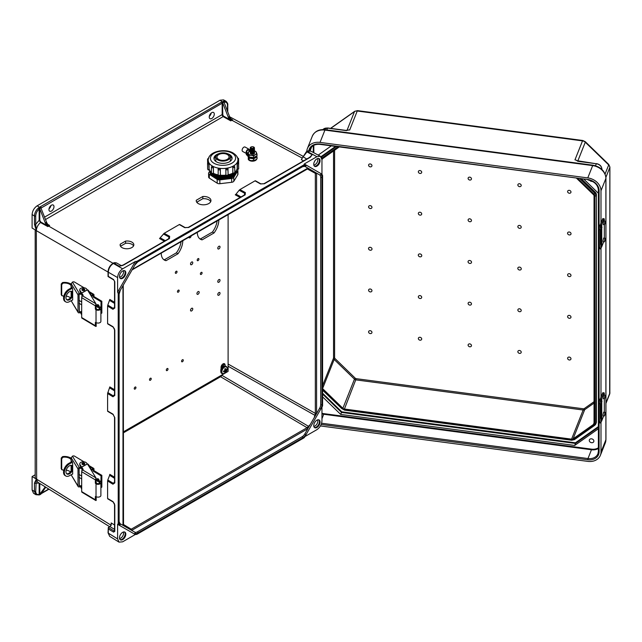 <?xml version="1.0" encoding="UTF-8"?>
<svg xmlns="http://www.w3.org/2000/svg" width="642" height="642" viewBox="0 0 642 642"><rect width="100%" height="100%" fill="white"/><g stroke="black" fill="none" stroke-linecap="round" stroke-linejoin="round"><path stroke-width="0.96" d="M123.312 525.341L129.901 529.329L131.241 529.201L307.069 427.684L310.206 424.603L307.687 428.776L131.69 530.38L119.974 523.615A0.891 0.73 -60 0 1 120.158 524.755L118.224 523.631L117.598 524.305L117.598 538.895L108.289 533.141L108.297 527.507L109.886 526.592L114.549 529.377M302.607 157.563L307.261 151.488L316.907 156.672L304.268 163.967L321.955 174.183L304.268 163.967L303.995 164.842L305.929 165.957A0.891 0.73 120 0 1 304.854 166.366L319.58 174.873A0.891 0.73 120 0 0 320.655 174.464A6.251 3.603 120 0 1 321.955 177.32L321.955 404.637A6.251 3.603 -60 0 1 320.655 408.994L319.58 408.368L314.227 417.645L315.326 413.384L228.111 364.046M313.818 426.376A3.98 2.303 120 0 0 315.013 425.991A3.98 2.303 120 0 0 317.565 419.884M314.379 427.476A4.462 2.576 120 0 0 316.273 427.107A4.462 2.576 120 0 0 319.098 423.463A4.462 2.576 120 0 0 318.793 419.82M316.907 420.189A4.462 2.576 120 0 0 313.986 424.121A4.462 2.576 120 0 0 314.668 427.692A4.462 2.576 120 0 0 316.907 427.476A4.462 2.576 120 0 0 319.82 423.543A4.462 2.576 120 0 0 319.138 419.964A4.462 2.576 120 0 0 316.907 420.189M117.598 538.895L119.019 542.129L122.646 541.816L135.285 534.513L136.818 534.369L303.995 437.852L305.929 434.498L304.854 433.88A5.353 3.09 120 0 1 302.173 436.704L137.38 531.849A5.353 3.09 -60 0 1 134.7 532.114L131.69 530.38M123.312 532.041A3.98 2.303 -60 0 1 120.752 538.14A3.98 2.303 -60 0 1 119.564 538.526M124.54 531.977A4.462 2.576 -60 0 1 124.837 535.621A4.462 2.576 -60 0 1 122.02 539.264A4.462 2.576 -60 0 1 120.126 539.625M122.646 539.625A4.462 2.576 -60 0 1 120.415 539.85A4.462 2.576 -60 0 1 119.733 536.271A4.462 2.576 -60 0 1 122.646 532.338A4.462 2.576 -60 0 1 124.877 532.114A4.462 2.576 -60 0 1 125.567 535.693A4.462 2.576 -60 0 1 122.646 539.625M132.348 269.431L307.687 168.204L310.206 169.456L308.385 168.421M317.565 158.558A3.98 2.303 -60 0 1 315.013 164.665A3.98 2.303 -60 0 1 313.818 165.05M318.793 158.494A4.462 2.576 -60 0 1 319.098 162.137A4.462 2.576 -60 0 1 316.273 165.78A4.462 2.576 -60 0 1 314.379 166.15M316.907 158.863A4.462 2.576 -60 0 1 319.138 158.638A4.462 2.576 -60 0 1 319.82 162.217A4.462 2.576 -60 0 1 316.907 166.15A4.462 2.576 -60 0 1 314.668 166.366A4.462 2.576 -60 0 1 313.986 162.795A4.462 2.576 -60 0 1 316.907 158.863M211.764 112.655A3.571 2.062 -60 0 1 213.545 112.478A3.571 2.062 -60 0 1 214.091 115.343A3.571 2.062 -60 0 1 211.764 118.489A3.571 2.062 -60 0 1 209.974 118.666A3.571 2.062 -60 0 1 209.428 115.801A3.571 2.062 -60 0 1 211.764 112.655M211.194 113.064A3.571 2.062 -60 0 1 209.3 116.338M119.564 277.2A3.98 2.303 120 0 0 120.752 276.814A3.98 2.303 120 0 0 123.312 270.715M120.126 278.299A4.462 2.576 120 0 0 122.02 277.938A4.462 2.576 120 0 0 124.837 274.295A4.462 2.576 120 0 0 124.54 270.651M122.646 278.299A4.462 2.576 120 0 0 125.567 274.367A4.462 2.576 120 0 0 124.877 270.788A4.462 2.576 120 0 0 122.646 271.012A4.462 2.576 120 0 0 119.733 274.945A4.462 2.576 120 0 0 120.415 278.524A4.462 2.576 120 0 0 122.646 278.299M51.464 211.033A3.571 2.062 120 0 0 53.792 207.888A3.571 2.062 120 0 0 53.246 205.031A3.571 2.062 120 0 0 51.464 205.207A3.571 2.062 120 0 0 49.129 208.353A3.571 2.062 120 0 0 49.675 211.218A3.571 2.062 120 0 0 51.464 211.033M49.001 208.883A3.571 2.062 120 0 0 50.895 205.609M303.995 164.842L136.818 261.358L134.884 264.713A6.251 3.603 -60 0 1 138.006 261.414L302.807 166.27A6.251 3.603 120 0 1 305.929 165.957M125.559 241.095L120.279 244.145A6.853 3.884 -0.9 0 0 120.126 244.987A6.853 3.884 -0.9 0 0 127.036 248.767A6.853 3.884 -0.9 0 0 133.833 244.779A6.853 3.884 -0.9 0 0 125.559 241.095L125.591 243.302L120.511 246.231M202.792 196.5L196.291 200.256A7.359 4.173 -0.9 0 0 196.251 200.753A7.359 4.173 -0.9 0 0 203.666 204.814A7.359 4.173 -0.9 0 0 210.961 200.529A7.359 4.173 -0.9 0 0 202.792 196.5L202.824 198.707L196.741 202.222M135.285 261.527L122.646 268.829C119.605 270.956 117.919 273.869 117.598 277.569L117.598 292.158L135.285 261.527L136.818 261.358M47.941 224.491L49.627 225.43L47.845 226.602L40.494 222.517C37.966 224.748 36.578 227.437 36.337 230.582L34.443 224.283L34.443 215.969L32.1 214.564C32.421 210.865 34.106 207.944 37.148 205.817L220.013 100.24L222.469 101.901A1.34 0.77 -0 0 0 221.546 102.126L40.414 206.7A1.34 0.77 180 0 0 40.021 207.238L40.847 207.743M32.1 214.564L32.1 228.046L36.297 230.558L35.719 224.283L39.154 220.342L39.154 209.019C37.019 210.993 35.88 213.313 35.719 215.969L35.719 224.283A0.891 0.514 -0 0 1 34.443 224.283M225.984 101.227L223.577 101.099A0.891 0.618 72.6 0 1 224.066 102.255C226.201 101.773 227.348 102.768 227.501 105.248A0.891 0.514 180 0 0 227.766 104.879C228.046 104.02 227.461 102.8 225.984 101.227L223.552 99.871L220.013 100.24M36.337 230.582L36.634 479.261A5.353 3.09 -0 0 1 35.182 477.142L35.182 229.892M107.599 306.065L107.8 305.094L113.313 308.441L114.404 308.296L114.549 307.678A0.891 0.514 -0 0 0 114.798 308.032L112.936 309.308L107.599 306.065L107.599 323.544L112.936 326.682L114.798 330.189L114.798 395.48L112.936 396.756L107.599 393.514L107.599 410.992L112.936 414.13A0.891 0.53 120.5 0 0 113.128 414.547L113.128 414.547A0.891 0.53 120.5 0 0 113.313 414.588M113.313 502.036A0.891 0.53 -59.5 0 1 113.128 501.996C114.292 503.36 114.766 504.267 114.549 504.724A0.891 0.514 -0 0 0 114.798 505.085L112.936 501.587L107.599 498.441L107.599 480.962L112.936 484.212L114.798 482.928A0.891 0.514 180 0 1 114.549 482.575L114.404 483.193L113.313 483.338L107.8 479.991L109.63 475.313L114.549 478.306M120.158 524.755A6.251 3.603 120 0 1 118.866 521.89L118.866 294.574A6.251 3.603 -60 0 1 120.158 290.224L118.224 293.571L118.224 523.631M118.224 293.571L117.598 292.158M310.158 157.146L310.64 156.56L309.917 157.186A0.891 0.514 60 0 1 310.351 157.226L312.181 154.762L309.645 157.338M245.196 194.839L188.652 227.485A0.891 0.514 -120 0 0 188.218 227.445L244.762 194.799A0.891 0.514 -120 0 1 245.196 194.839L245.372 192.584L239.899 189.583L255.026 180.843L260.419 183.901L264.384 183.764L310.351 157.226M188.652 227.485L184.687 227.621L179.295 224.572L164.167 233.311L169.64 236.312L169.464 238.559L123.497 265.098L121.202 265.692M133.568 245.886A6.853 3.884 -0.9 0 0 125.591 243.302M210.712 201.636A7.359 4.173 -0.9 0 0 202.824 198.707M39.812 208.859L45.269 222.935L46.529 222.18L40.855 207.751L39.154 209.019L38.384 208.016L40.021 207.238M39.788 208.891L39.788 220.342L40.751 222.004L46.786 225.342L45.269 222.935M46.529 222.18A4.462 2.576 -120 0 0 47.933 224.475L49.627 225.43M107.599 393.514L109.822 386.893L114.549 389.758M107.8 305.094L109.822 299.445L114.549 302.31M164.384 241.207L159.537 238.551L164.167 233.311M179.295 224.572L179.704 224.572L179.295 224.572M35.719 215.969A0.891 0.514 -0 0 1 34.443 215.969C34.628 212.927 35.936 210.279 38.384 208.016M122.486 265.531L119.187 266.181L113.803 263.18A0.891 0.514 -120 0 0 113.369 263.14C113.786 262.65 114.814 262.57 116.459 262.907L113.337 263.453C110.288 265.571 108.602 268.492 108.289 272.192L108.289 276.373L113.562 279.527A0.891 0.522 -59.1 0 0 113.746 279.936L108.041 276.525L108.041 271.839A0.891 0.514 180 0 0 108.289 272.192L117.598 277.569M113.088 263.308L48.559 226.048A4.462 2.576 60 0 1 45.767 222.622M46.786 225.342L47.845 226.602M40.751 222.004L40.494 222.517L39.154 220.342L39.788 220.342M120.768 265.772L123.063 265.066L169.031 238.527L169.496 238.086L169.079 237.075L163.421 233.969M107.8 392.543L113.313 395.889L114.404 395.745L114.549 395.127L114.549 329.827A0.891 0.514 180 0 0 114.798 330.189M123.063 265.066A0.891 0.514 60 0 1 123.497 265.098M169.031 238.527A0.891 0.514 60 0 1 169.464 238.559M39.419 207.607L39.724 208.481M319.58 408.368A5.353 3.09 120 0 0 320.687 404.637L320.687 177.32A5.353 3.09 -60 0 0 319.58 174.873M316.907 156.672L320.414 156.287L321.955 159.585L321.955 174.183L322.597 175.579L322.597 405.64L320.655 408.994M304.918 436.576L316.907 429.659C319.949 427.532 321.634 424.619 321.955 420.919L321.955 407.076M314.227 171.783L315.326 173.34L315.326 413.384A0.891 0.514 180 0 0 316.578 413.384L316.578 173.332L314.227 171.783M223.577 101.099L223.087 101.564L224.098 102.463L229.555 116.539L228.287 117.245A4.462 2.576 -120 0 0 229.692 119.54L223.769 116.242A1.34 0.77 60 0 1 223.753 116.234A1.34 0.77 60 0 1 222.806 114.589L222.469 101.901M44.571 217.132L222.172 114.589A1.782 1.027 -120 0 0 223.44 116.78A1.782 1.027 -120 0 0 223.456 116.788L230.759 120.856L232.661 119.894L231.064 118.955L229.555 116.539M228.287 117.245L222.83 103.193M255.436 180.843L255.026 180.843L255.436 180.843M241.063 196.934L236.015 194.165L235.269 194.823L240.116 197.479M236.015 194.165L239.153 190.249L244.811 193.346L245.228 194.365L244.762 194.799M239.899 189.583L239.153 190.249M223.087 101.564L222.726 101.757A0.891 0.514 60 0 1 223.272 102.431L223.865 102.078M232.661 119.894L231.2 119.083M306.659 151.697A0.891 0.514 -120 0 1 307.261 151.488L310.76 151.095L320.414 156.287M302.43 157.932A0.891 0.61 -131.3 0 1 301.941 157.94L231.826 120.239A4.462 2.576 60 0 1 229.042 116.804M230.759 120.856L229.692 119.54M303.538 160.869L301.339 159.641L306.362 151.721A0.891 0.514 -120 0 1 306.796 151.761L312.181 154.762L310.64 156.56M309.917 157.186L263.95 183.724A0.891 0.514 60 0 1 264.384 183.764M136.818 534.369L134.884 533.253A0.891 0.73 -60 0 0 134.7 532.114L119.974 523.615L119.123 521.529A0.891 0.514 -0 0 1 118.866 521.89M304.854 433.88L307.863 428.663M135.285 534.513L117.598 524.305M109.678 526.713L37.766 482.246L36.337 479.076L34.443 483.113L34.443 491.427L32.1 490.031L32.1 476.549L35.182 474.767M32.1 490.031L33.544 493.281L35.896 494.685L38.793 494.91A0.891 0.618 -107.4 0 0 39.154 494.428C37.019 494.91 35.88 493.915 35.719 491.435L36.313 479.068L32.1 476.549M114.549 524.963L111.17 522.949L111.162 525.284L109.886 526.592M125.326 526.705L123.545 525.662M129.901 529.329L129.347 529.024M39.419 494.701L45.253 486.877M39.812 494.613L39.154 494.428L39.154 483.105L35.719 483.121A0.891 0.514 -0 0 1 34.443 483.113M45.775 487.198L41.072 493.883L40.021 494.356M114.549 477.207L109.822 474.342L109.63 475.313M107.8 479.991L107.599 480.962M35.719 491.435A0.891 0.514 -0 0 1 34.443 491.427L35.896 494.677M119.019 542.129L109.702 536.367L108.289 533.141A0.891 0.514 180 0 1 108.041 532.78L108.297 527.507M211.868 380.77A2.68 1.549 -120 0 0 212.574 381.356L123.24 432.933M108.313 527.499L114.204 531.022A0.891 0.522 120.9 0 0 113.562 532.106L114.798 531.391L114.798 505.085M114.798 482.928L114.798 417.637A0.891 0.514 180 0 1 114.549 417.276L114.549 482.575M38.384 494.854A0.891 0.618 -107.4 0 0 38.793 494.91L39.619 494.862M310.206 424.603L314.227 417.645M217.365 377.592A2.68 1.549 -120 0 0 218.079 378.178L212.574 381.356M196.308 201.251L196.291 200.256M120.303 245.822L120.279 244.145M591.571 442.699A2.367 1.886 -158.3 0 0 593.77 441.64A2.367 1.886 -158.3 0 0 591.571 438.831A2.367 1.886 -158.3 0 0 589.372 439.89A2.367 1.886 -158.3 0 0 591.571 442.699M420.02 298.514A1.782 1.42 -158.3 0 0 420.02 295.601A1.782 1.42 -158.3 0 0 420.02 298.514M370.265 291.917A1.782 1.42 -158.3 0 0 370.265 289.004A1.782 1.42 -158.3 0 0 370.265 291.917M420.02 340.196A1.782 1.42 -158.3 0 0 420.02 337.283A1.782 1.42 -158.3 0 0 420.02 340.196M370.265 333.599A1.782 1.42 -158.3 0 0 370.265 330.686A1.782 1.42 -158.3 0 0 370.265 333.599M469.784 302.197A1.782 1.42 21.7 0 1 469.784 305.111A1.782 1.42 21.7 0 1 469.784 302.197M519.538 308.794A1.782 1.42 21.7 0 1 519.538 311.707A1.782 1.42 21.7 0 1 519.538 308.794M569.293 315.391A1.782 1.42 21.7 0 1 569.293 318.304A1.782 1.42 21.7 0 1 569.293 315.391M469.784 343.879A1.782 1.42 21.7 0 1 469.784 346.792A1.782 1.42 21.7 0 1 469.784 343.879M519.538 350.476A1.782 1.42 21.7 0 1 519.538 353.389A1.782 1.42 21.7 0 1 519.538 350.476M569.293 357.072A1.782 1.42 21.7 0 1 569.293 359.985A1.782 1.42 21.7 0 1 569.293 357.072M592.397 181.349A2.367 1.886 21.7 0 1 591.571 181.373A2.367 1.886 21.7 0 1 589.653 180.258M420.02 256.832A1.782 1.42 21.7 0 1 420.02 253.911A1.782 1.42 21.7 0 1 420.02 256.832M370.265 250.236A1.782 1.42 21.7 0 1 370.265 247.314A1.782 1.42 21.7 0 1 370.265 250.236M420.02 215.142A1.782 1.42 21.7 0 1 420.02 212.229A1.782 1.42 21.7 0 1 420.02 215.142M370.265 208.546A1.782 1.42 21.7 0 1 370.265 205.633A1.782 1.42 21.7 0 1 370.265 208.546M420.02 173.46A1.782 1.42 21.7 0 1 420.02 170.547A1.782 1.42 21.7 0 1 420.02 173.46M370.265 166.864A1.782 1.42 21.7 0 1 370.265 163.951A1.782 1.42 21.7 0 1 370.265 166.864M469.784 260.508A1.782 1.42 -158.3 0 0 469.784 263.429A1.782 1.42 -158.3 0 0 469.784 260.508M519.538 267.104A1.782 1.42 -158.3 0 0 519.538 270.025A1.782 1.42 -158.3 0 0 519.538 267.104M569.293 273.709A1.782 1.42 -158.3 0 0 569.293 276.622A1.782 1.42 -158.3 0 0 569.293 273.709M469.784 218.826A1.782 1.42 -158.3 0 0 469.784 221.739A1.782 1.42 -158.3 0 0 469.784 218.826M519.538 225.422A1.782 1.42 -158.3 0 0 519.538 228.335A1.782 1.42 -158.3 0 0 519.538 225.422M569.293 232.019A1.782 1.42 -158.3 0 0 569.293 234.94A1.782 1.42 -158.3 0 0 569.293 232.019M469.784 177.144A1.782 1.42 -158.3 0 0 469.784 180.057A1.782 1.42 -158.3 0 0 469.784 177.144M519.538 183.74A1.782 1.42 -158.3 0 0 519.538 186.653A1.782 1.42 -158.3 0 0 519.538 183.74M569.293 190.337A1.782 1.42 -158.3 0 0 569.293 193.25A1.782 1.42 -158.3 0 0 569.293 190.337M576.717 178.412L593.409 194.606A2.231 1.774 21.7 0 1 594.043 195.979L594.043 423.295A2.231 1.774 -158.3 0 1 593.938 423.832A2.231 1.774 -158.3 0 1 593.409 424.498L573.105 438.815L584.693 409.684L594.043 403.096M594.019 425.092A0.891 0.481 -125.2 0 0 594.733 425.325A0.891 0.481 -125.2 0 0 594.837 425.189A4.013 3.194 -158.3 0 0 595.8 423.993L596.201 422.982A4.013 3.194 -158.3 0 0 596.386 422.019L596.386 194.703L595.985 423.022A0.891 0.514 180 0 1 594.909 423.407A3.122 2.488 21.7 0 1 594.019 425.092L573.723 439.409A3.122 2.488 21.7 0 1 571.573 439.874L344.417 409.757A3.122 2.488 -158.3 0 1 342.266 408.721L322.597 389.638M580.007 178.853L594.837 193.234L595.238 192.231L581.668 179.07M595.238 192.231A4.013 3.194 21.7 0 1 596.386 194.703M587.775 177.906L320.029 142.404L324.916 130.101L592.67 165.604L587.775 177.906A13.562 10.794 -158.3 0 1 600.992 190.73L600.992 223.063M600.992 422.267L600.992 452.064A13.562 10.794 21.7 0 1 600.382 455.322A13.562 10.794 21.7 0 1 587.775 461.381L320.446 425.943M600.992 248.157L600.992 397.165M306.804 151.464A13.562 10.794 21.7 0 1 307.422 148.471A13.562 10.794 21.7 0 1 320.029 142.404M346.295 130.647L346.712 130.543M598.392 428.744L574.694 445.452L340.693 414.427L322.597 396.86M318.215 155.107L331.304 145.878M598.392 193.274L584.084 179.391M336.376 146.545L321.554 157.001L321.955 155.998A4.013 3.194 -158.3 0 0 321.136 156.889M321.955 155.998L335.517 146.432M334.602 150.22L334.602 357.706A1.34 1.067 -158.3 0 0 334.988 358.525L355.283 378.226A1.34 1.067 -158.3 0 0 356.206 378.668L344.417 409.026L571.573 439.144A2.231 1.774 -158.3 0 0 573.105 438.815M344.417 409.026A2.231 1.774 21.7 0 1 342.884 408.288L322.597 388.603M339.273 146.93L322.581 158.702A2.231 1.774 -158.3 0 0 322.051 159.368A2.231 1.774 -158.3 0 0 321.955 159.77M595.527 165.764L596.322 163.758L578.474 161.391M601.891 169.432L601.891 169.159A5.714 4.542 -158.3 0 0 596.322 163.758L576.644 160.62M326.818 129.925L327.532 128.119L345.765 130.535M340.693 414.427L341.496 412.421L575.489 443.445L574.694 445.452M322.597 394.076L341.496 412.421L341.777 411.827L322.597 393.217M598.392 427.299L575.489 443.445L575.409 442.803L341.777 411.827M603.608 395.047L603.127 398.642L604.459 398.818L604.933 395.223L603.608 395.047M604.933 412.349L603.608 412.172L602.966 414.989L603.127 415.767L604.459 415.944L604.933 412.349L605.454 413.376L604.459 415.944M601.755 418.311L601.225 419.226L600.976 418.367L600.976 403.674L601.755 400.64L601.755 420.759L603.689 415.896A2.833 0.522 97.6 0 0 603.705 415.839M599.989 403.818L598.906 403.609A2.833 0.714 -79.4 0 1 599.78 399.741L600.864 399.942A2.833 0.714 100.6 0 0 599.989 403.818L599.989 421.754A2.833 0.714 100.6 0 0 600.342 422.982A2.833 0.714 100.6 0 0 600.864 422.508L601.225 421.858A22.671 13.089 -0 0 0 601.755 420.759M604.315 412.268A2.833 0.522 97.6 0 0 604.323 411.987L604.323 398.802M604.058 392.832A2.833 0.522 97.6 0 0 603.689 393.329L602.581 393.185A2.833 0.522 -82.4 0 1 602.95 392.687L604.058 392.832A2.833 0.522 97.6 0 1 604.323 394.052L604.323 395.143M600.864 399.942L601.225 399.292A22.671 13.089 -0 0 0 601.755 398.192L603.689 393.329M602.581 393.185L600.647 398.048A21.539 12.431 180 0 1 600.15 399.091L599.78 399.741M600.342 422.982L599.259 422.781A2.833 0.714 -79.4 0 1 598.906 421.545L599.989 421.754M598.906 403.609L598.906 421.545M84.744 289.686A1.42 0.819 180 0 1 84.752 289.791A1.42 0.819 180 0 1 83.869 290.553A1.42 0.819 180 0 1 82.312 290.361A1.42 0.819 180 0 1 81.919 289.791A1.42 0.819 180 0 1 81.927 289.686M63.052 283.146L61.704 284.567L61.231 283.973L62.563 282.544L63.052 283.146A6.966 4.021 -0 0 1 71.005 285.473L71.134 285.441M77.995 311.972A1.42 1.091 148.7 0 0 78.123 312.437L71.134 300.705L77.995 311.972L77.995 294.847L71.134 283.579L71.134 288.001M71.134 296.853L71.134 291.235M70.427 297.816A6.966 4.021 -0 0 0 66.214 296.114M63.831 296.026A6.966 4.021 -0 0 0 63.052 296.106L61.704 295.216L61.881 295.753L61.231 294.622L61.231 283.973M61.231 294.622L61.704 295.216L61.704 284.567M71.134 284.294A8.097 4.679 -0 0 0 62.563 282.544M71.134 283.579L72.931 281.918A1.42 0.819 180 0 1 74.568 282.087L84.086 287.776M86.927 289.47L88.187 290.224A1.42 0.819 180 0 1 88.5 290.521L90.642 294.044A1.42 0.819 180 0 1 90.723 294.317A1.42 0.819 180 0 1 90.45 294.798M82.649 295.344L80.884 294.036L81.109 293.274L79.969 291.404A3.571 2.062 180 0 1 79.769 290.714L79.769 289.791A3.571 2.062 180 0 1 82.738 287.76A3.571 2.062 180 0 1 86.702 289.109L87.192 289.911M90.723 295.256A1.42 0.819 -0 0 0 90.723 295.24L90.723 294.317M81.109 293.274L82.906 295.769M99.141 307.165L100.232 306.988L100.794 308.184A2.833 1.637 180 0 1 100.89 308.609A2.833 1.637 180 0 1 99.117 310.126A2.833 1.637 180 0 1 96.019 309.749L95.361 309.075L95.361 305.809L81.686 297.639A1.42 0.835 -59.1 0 1 82.706 295.914L95.947 303.827L96.172 308.625L96.838 309.292A1.701 0.979 -0 0 0 98.691 309.524A1.701 0.979 -0 0 0 99.759 308.609A1.701 0.979 -0 0 0 99.695 308.353L99.141 307.165L99.141 309.372M96.172 322.645L96.172 326.385A1.42 0.835 120.9 0 1 95.65 326.353A1.42 0.835 120.9 0 1 95.361 325.711L95.361 322.436L96.019 322.557A2.833 1.637 -0 0 0 99.117 322.942A2.833 1.637 -0 0 0 100.89 321.417L100.89 308.609M95.65 326.353L81.983 318.183A1.42 0.835 -59.1 0 1 81.686 317.533L95.361 325.711M81.686 297.639L81.686 317.533M82.714 295.906L82.706 295.914A1.356 0.786 180 0 0 83.131 295.344A1.356 0.786 180 0 0 83.051 295.079L79.969 290.473A3.571 2.062 180 0 1 79.769 289.791M95.947 303.827L87.44 289.863L81.686 293.073M80.491 312.622L81.686 314.821M81.775 314.034L81.686 313.617M81.686 313.144L81.109 312.702L81.67 313.633M81.109 312.702L80.884 311.619L81.686 312.213M78.123 312.437A1.42 1.091 148.7 0 0 79.335 312.855L80.884 312.542M79.07 311.394L79.391 311.924L80.884 311.619M79.391 311.924L79.07 294.678L80.884 294.036M72.418 282.063L79.335 293.418L80.884 293.105M79.335 293.418A1.42 1.091 148.7 0 0 77.995 294.847M71.318 287.897L71.816 286.87L72.682 289.406L72.682 299.958L72.129 300.151M71.318 296.54L71.318 291.243M71.824 286.886L71.318 287.167L71.816 286.87M72.682 299.958L72.185 300.255L72.682 299.974M79.07 303.281L81.686 304.854M72.217 292.591L72.217 294.004M96.172 304.22A1.42 0.835 120.9 0 0 95.361 305.809M98.603 307.197A1.42 0.802 -119.1 0 0 98.844 307.141A1.42 0.802 -119.1 0 0 99.061 306.009A1.42 0.802 -119.1 0 0 98.154 304.741A1.42 0.802 -119.1 0 0 97.464 304.661A1.42 0.802 -119.1 0 0 97.287 304.83M71.615 291.308A4.919 2.889 -59.1 0 1 72.273 293.266A4.919 2.889 -59.1 0 1 70.331 297.936A4.919 2.889 -59.1 0 1 66.632 299.645M72.682 292.142A4.919 2.889 120.9 0 0 72.04 291.484A4.919 2.889 120.9 0 0 68.18 292.736A4.919 2.889 120.9 0 0 65.982 297.679A4.919 2.889 120.9 0 0 66.993 299.934A4.919 2.889 120.9 0 0 72.682 295.745M81.686 301.957L79.07 300.392M101.027 301.724L93.154 297.013L93.965 296.564L101.837 301.267L101.027 301.724L100.89 313.432M93.154 297.013L92.913 295.296M72.161 287.431L68.734 289.341L69.521 289.815A7.223 4.237 120.9 0 0 64.328 298.602A7.223 4.237 120.9 0 0 65.813 301.909A7.223 4.237 120.9 0 0 69.521 301.604L72.682 299.838M101.837 301.267L101.837 313.063L101.027 313.513M65.813 301.909L65.027 301.435A7.223 4.237 -59.1 0 1 63.542 298.137A7.223 4.237 -59.1 0 1 68.734 289.341M69.521 289.815L72.474 288.162M93.965 296.564L93.965 294.943A1.42 0.835 120.9 0 0 93.676 294.293A1.42 0.835 120.9 0 0 92.946 294.357L89.631 292.367M90.883 295.505L92.946 294.357M93.154 295.44L91.3 296.195M603.608 220.944L603.127 224.54L604.459 224.716L604.933 221.121L603.608 220.944M604.933 238.238L603.608 238.062L602.966 240.886L603.127 241.657L604.459 241.833L604.933 238.238L605.454 239.273L604.459 241.833M601.755 244.201L601.225 245.124L600.976 244.265L600.976 229.563L601.755 226.538L601.755 246.648L603.689 241.785A2.833 0.522 97.6 0 0 603.705 241.737M599.989 229.708L598.906 229.507A2.833 0.714 -79.4 0 1 599.78 225.639L600.864 225.84A2.833 0.714 100.6 0 0 599.989 229.708L599.989 247.643A2.833 0.714 100.6 0 0 600.342 248.871A2.833 0.714 100.6 0 0 600.864 248.398L601.225 247.748A22.671 13.089 -0 0 0 601.755 246.648M604.315 238.158A2.833 0.522 97.6 0 0 604.323 237.877L604.323 224.692M604.058 218.729A2.833 0.522 97.6 0 0 603.689 219.219L602.581 219.074A2.833 0.522 -82.4 0 1 602.95 218.577L604.058 218.729A2.833 0.522 97.6 0 1 604.323 219.941L604.323 221.041M600.864 225.84L601.225 225.19A22.671 13.089 -0 0 0 601.755 224.09L603.689 219.219M602.581 219.074L600.647 223.938A21.539 12.431 180 0 1 600.15 224.989L599.78 225.639M600.342 248.871L599.259 248.671A2.833 0.714 -79.4 0 1 598.906 247.443L599.989 247.643M598.906 229.507L598.906 247.443M84.744 463.765A1.42 0.819 180 0 1 84.752 463.869A1.42 0.819 180 0 1 83.869 464.623A1.42 0.819 180 0 1 82.312 464.431A1.42 0.819 180 0 1 81.919 463.869A1.42 0.819 180 0 1 81.927 463.765M63.052 457.224L61.704 458.645L61.231 458.051L62.563 456.614L63.052 457.224A6.966 4.021 -0 0 1 71.005 459.552L71.134 459.512M77.995 486.042A1.42 1.091 148.7 0 0 78.123 486.516L71.134 474.775L77.995 486.042L77.995 468.925L71.134 457.65L71.134 462.079M71.134 470.923L71.134 465.306M70.427 471.886A6.966 4.021 -0 0 0 66.214 470.185M63.831 470.104A6.966 4.021 -0 0 0 63.052 470.177L61.704 469.286L61.881 469.832L61.231 468.692L61.231 458.051M61.231 468.692L61.704 469.286L61.704 458.645M71.134 458.372A8.097 4.679 -0 0 0 62.563 456.614M71.134 457.65L72.931 455.989A1.42 0.819 180 0 1 74.568 456.157L84.086 461.855M86.927 463.548L88.187 464.302A1.42 0.819 180 0 1 88.5 464.599L90.642 468.114A1.42 0.819 180 0 1 90.723 468.387A1.42 0.819 180 0 1 90.45 468.877M82.649 469.422L80.884 468.106L81.109 467.344L79.969 465.474A3.571 2.062 180 0 1 79.769 464.792L79.769 463.869A3.571 2.062 180 0 1 82.738 461.831A3.571 2.062 180 0 1 86.702 463.179L87.192 463.981M90.723 469.326A1.42 0.819 -0 0 0 90.723 469.31L90.723 468.387M81.109 467.344L82.906 469.848M99.141 481.235L100.232 481.067L100.794 482.254A2.833 1.637 180 0 1 100.89 482.688A2.833 1.637 180 0 1 99.117 484.204A2.833 1.637 180 0 1 96.019 483.819L95.361 483.153L95.361 479.887L81.686 471.709A1.42 0.835 -59.1 0 1 82.706 469.984L95.947 477.905L96.172 482.696L96.838 483.37A1.701 0.979 -0 0 0 98.691 483.595A1.701 0.979 -0 0 0 99.759 482.688A1.701 0.979 -0 0 0 99.695 482.431L99.141 481.235L99.141 483.442M96.172 496.715L96.172 500.463A1.42 0.835 120.9 0 1 95.65 500.431A1.42 0.835 120.9 0 1 95.361 499.781L95.361 496.515L96.019 496.635A2.833 1.637 -0 0 0 99.117 497.012A2.833 1.637 -0 0 0 100.89 495.496L100.89 482.688M95.65 500.431L81.983 492.253A1.42 0.835 -59.1 0 1 81.686 491.612L95.361 499.781M81.686 471.709L81.686 491.612M82.714 469.984L82.706 469.984A1.356 0.786 180 0 0 83.131 469.414A1.356 0.786 180 0 0 83.051 469.158L79.969 464.551A3.571 2.062 180 0 1 79.769 463.869M95.947 477.905L87.44 463.933L81.686 467.151M80.491 486.7L81.686 488.899M81.775 488.105L81.686 487.695M81.686 487.214L81.109 486.78L81.67 487.703M81.109 486.78L80.884 485.689L81.686 486.291M78.123 486.516A1.42 1.091 148.7 0 0 79.335 486.933L80.884 486.62M79.07 485.472L79.391 485.994L80.884 485.689M79.391 485.994L79.07 468.756L80.884 468.106M72.418 456.133L79.335 467.496L80.884 467.183M79.335 467.496A1.42 1.091 148.7 0 0 77.995 468.925M71.318 461.975L71.816 460.948L72.682 463.484L72.682 474.037L72.129 474.229M71.318 470.61L71.318 465.322M71.318 461.245L71.816 460.948L71.318 461.245M72.682 474.037L72.185 474.326L72.682 474.053M79.07 477.359L81.686 478.924M72.217 466.662L72.217 468.074M96.172 478.298A1.42 0.835 120.9 0 0 95.361 479.887M98.603 481.275A1.42 0.802 -119.1 0 0 98.844 481.211A1.42 0.802 -119.1 0 0 99.061 480.08A1.42 0.802 -119.1 0 0 98.154 478.82A1.42 0.802 -119.1 0 0 97.464 478.739A1.42 0.802 -119.1 0 0 97.287 478.908M71.615 465.378A4.919 2.889 -59.1 0 1 72.273 467.336A4.919 2.889 -59.1 0 1 70.331 472.006A4.919 2.889 -59.1 0 1 66.632 473.716M72.682 466.22A4.919 2.889 120.9 0 0 72.04 465.562A4.919 2.889 120.9 0 0 68.18 466.814A4.919 2.889 120.9 0 0 65.982 471.758A4.919 2.889 120.9 0 0 66.993 474.005A4.919 2.889 120.9 0 0 72.682 469.816M81.686 476.027L79.07 474.462M101.027 475.802L93.154 471.092L93.965 470.634L101.837 475.345L101.027 475.802L100.89 487.511M93.154 471.092L92.913 469.374M72.161 461.51L68.734 463.42L69.521 463.885A7.223 4.237 120.9 0 0 64.328 472.681A7.223 4.237 120.9 0 0 65.813 475.979A7.223 4.237 120.9 0 0 69.521 475.682L72.682 473.916M101.837 475.345L101.837 487.134L101.027 487.591M65.813 475.979L65.027 475.513A7.223 4.237 -59.1 0 1 63.542 472.207A7.223 4.237 -59.1 0 1 68.734 463.42M69.521 463.885L72.474 462.24M93.965 470.634L93.965 469.013A1.42 0.835 120.9 0 0 93.676 468.371A1.42 0.835 120.9 0 0 92.946 468.427L89.631 466.445M90.883 469.583L92.946 468.427M93.154 469.519L91.3 470.273M217.871 159.938A7.263 4.125 -0.9 0 0 225.823 160.741A7.263 4.125 -0.9 0 0 230.277 156.865A7.263 4.125 -0.9 0 0 228.151 154A7.263 4.125 -0.9 0 0 220.206 153.197A7.263 4.125 -0.9 0 0 215.744 157.081A7.263 4.125 -0.9 0 0 217.871 159.938M215.768 156.704A9.076 5.152 -0.9 0 0 214.059 159.096M218.424 153.815A9.076 5.152 -0.9 0 0 213.955 158.349A9.076 5.152 -0.9 0 0 216.611 161.92A9.076 5.152 -0.9 0 0 226.538 162.924A9.076 5.152 -0.9 0 0 232.107 158.076A9.076 5.152 -0.9 0 0 229.451 154.505A9.076 5.152 -0.9 0 0 227.501 153.687M215.784 156.608A9.076 5.152 -0.9 0 0 214.051 159.047M211.804 166.655L212.526 166.206A14.846 8.418 -0.9 0 0 212.558 166.222A14.846 8.418 -0.9 0 0 212.59 166.246L213.345 167.586A1.132 0.642 179.1 0 1 211.74 167.602A1.132 0.642 179.1 0 1 211.411 167.153L211.499 172.738A1.132 0.642 -0.9 0 0 211.828 173.18A1.132 0.642 -0.9 0 0 213.433 173.163A1.091 0.626 60 0 1 213.208 173.677L212.069 173.685L211.499 172.738M212.526 166.206L212.566 166.262A1.091 0.626 60 0 1 213.345 167.586L213.489 173.131L213.401 167.546M213.489 173.131L213.465 173.356A14.846 8.418 -0.9 0 0 218.168 174.865A1.132 0.642 -0.9 0 0 218.497 175.298A1.132 0.642 -0.9 0 0 220.399 174.993A1.091 0.867 25.2 0 1 220.326 175.306L218.737 175.804L218.168 174.857A1.132 0.642 -0.9 0 1 218.208 174.68M218.144 169.055L219.171 168.332A14.846 8.418 -0.9 0 0 219.259 168.34L220.31 169.408A1.132 0.642 179.1 0 1 218.416 169.721A1.132 0.642 179.1 0 1 218.087 169.271A1.132 0.642 179.1 0 1 218.12 169.103A1.091 0.867 -154.8 0 1 218.192 168.782L218.168 174.857M219.171 168.332L219.251 168.365A1.091 0.867 25.2 0 1 220.31 169.408L220.399 174.993L220.334 169.368M220.415 174.945L220.383 175.186A14.846 8.418 -0.9 0 0 225.936 175.13L225.912 174.937A1.132 0.642 -0.9 0 0 226.209 175.218A1.132 0.642 -0.9 0 0 227.445 175.346A1.132 0.642 -0.9 0 0 228.143 174.744A1.132 0.642 -0.9 0 0 228.103 174.584M225.807 169.311L226.955 168.276A1.091 0.867 -25.4 0 1 228.022 168.998A1.132 0.642 179.1 0 1 228.054 169.159A1.132 0.642 179.1 0 1 227.364 169.769A1.132 0.642 179.1 0 1 226.12 169.64A1.132 0.642 179.1 0 1 225.832 169.352L225.888 174.889M227.934 168.661L228.143 174.744L226.449 175.731L225.984 175.234A1.091 0.867 154.6 0 1 225.912 174.937L225.832 169.352A1.091 0.867 154.6 0 1 226.867 168.284L226.883 168.3A14.846 8.418 -0.9 0 0 226.947 168.252L227.998 168.95M228.143 174.768A14.846 8.418 -0.9 0 0 232.853 173.163L232.877 172.971A1.132 0.642 -0.9 0 0 234.121 173.091A1.132 0.642 -0.9 0 0 234.812 172.489L234.731 166.904A1.132 0.642 179.1 0 1 234.033 167.514A1.132 0.642 179.1 0 1 232.797 167.385L232.877 172.971A1.091 0.642 119.1 0 0 233.118 173.476L232.958 173.388M232.741 167.353L233.552 166.045A1.091 0.642 119.1 0 0 232.797 167.385L232.821 172.939M233.528 166.029A14.846 8.418 -0.9 0 0 233.592 165.989L234.338 166.43M234.812 171.984A14.846 8.418 -0.9 0 0 237.179 169.512L237.243 169.303A1.132 0.642 -0.9 0 0 238.672 168.661L237.131 169.745M238.254 162.635A1.132 0.642 179.1 0 1 238.583 163.084A1.132 0.642 179.1 0 1 237.155 163.726L237.163 169.295M237.075 163.71L237.388 162.225A14.846 8.418 -0.9 0 0 237.412 162.169L237.668 162.466M213.096 173.733A13.249 7.519 -0.9 0 0 213.818 174.167A13.249 7.519 -0.9 0 0 233.263 173.541M237.163 169.697L234.812 172.241A13.249 7.519 -0.9 0 0 234.844 172.216M211.956 173.613A13.249 7.519 -0.9 0 0 213.826 174.937A13.249 7.519 -0.9 0 0 226.859 176.71A13.249 7.519 -0.9 0 0 236.112 171.085M210.022 171.125A13.249 7.519 -0.9 0 0 213.842 175.707A13.249 7.519 -0.9 0 0 227.814 177.296A13.249 7.519 -0.9 0 0 236.425 170.732M209.974 171.077A13.249 7.519 -0.9 0 0 213.85 176.47A13.249 7.519 -0.9 0 0 228.488 177.906A13.249 7.519 -0.9 0 0 236.465 170.684M209.998 171.647A13.249 7.519 -0.9 0 0 213.866 177.24A13.249 7.519 -0.9 0 0 228.664 178.628A13.249 7.519 -0.9 0 0 236.457 171.245M227.284 154.505A6.043 3.427 -0.9 0 0 220.679 153.831A6.043 3.427 -0.9 0 0 216.972 157.057A6.043 3.427 -0.9 0 0 218.737 159.433A6.043 3.427 -0.9 0 0 225.35 160.107A6.043 3.427 -0.9 0 0 229.05 156.881A6.043 3.427 -0.9 0 0 227.284 154.505M237.781 174.728L237.725 170.924A2.833 1.605 -0.9 0 0 237.877 170.379L237.941 174.191A2.833 1.605 179.1 0 1 237.781 174.728L233.84 181.221A2.833 1.605 179.1 0 1 231.698 182.296L219.885 183.7A2.833 1.605 179.1 0 1 217.205 183.203L209.332 178.115A2.833 1.605 179.1 0 1 208.642 177.088L208.586 173.276A2.833 1.605 -0.9 0 0 209.276 174.311L209.332 178.115M208.586 173.276A2.833 1.605 -0.9 0 1 208.746 172.738L209.846 170.924M217.205 183.203L217.148 179.391L209.276 174.311M217.148 179.391A2.833 1.605 -0.9 0 0 219.829 179.888L219.885 183.7M231.698 182.296L231.642 178.484L219.829 179.888M231.642 178.484A2.833 1.605 -0.9 0 0 233.784 177.409L233.84 181.221M237.725 170.924L233.784 177.409M237.877 170.379A2.833 1.605 -0.9 0 0 237.668 169.785M210.343 171.47A13.249 7.519 -0.9 0 0 211.756 173.428M209.067 163.991L209.067 169.592L208.706 162.466A14.846 8.418 -0.9 0 0 208.73 162.514L208.987 164.007A1.132 0.642 179.1 0 1 207.888 163.854A1.132 0.642 179.1 0 1 207.559 163.405L207.639 168.99A1.132 0.642 -0.9 0 0 207.976 169.432A1.132 0.642 -0.9 0 0 209.067 169.592L208.963 170.074L208.217 169.937L207.639 168.99M209.148 169.576L209.14 169.801A14.846 8.418 -0.9 0 0 211.491 172.208M232.035 158.783A9.076 5.152 -0.9 0 0 230.221 156.391M232.019 158.823A9.076 5.152 -0.9 0 0 230.237 156.488M209.605 169.761L209.14 169.801L209.605 169.761M237.179 169.512L236.729 169.488L237.179 169.512M225.936 175.13L225.984 175.234A1.091 0.867 154.6 0 0 226.281 175.555M219.572 175.282L220.383 175.186M250.42 152.234A2.095 1.188 -0.9 0 0 250.926 153.446A2.095 1.188 -0.9 0 0 253.526 153.59A2.095 1.188 -0.9 0 0 254.376 152.178M250.412 151.456A2.095 1.188 -0.9 0 0 250.918 152.668A2.095 1.188 -0.9 0 0 253.51 152.812A2.095 1.188 -0.9 0 0 254.36 151.4M250.404 150.677A2.095 1.188 -0.9 0 0 250.902 151.897A2.095 1.188 -0.9 0 0 253.502 152.034A2.095 1.188 -0.9 0 0 254.352 150.621M250.388 149.899A2.095 1.188 -0.9 0 0 250.894 151.119A2.095 1.188 -0.9 0 0 253.486 151.255A2.095 1.188 -0.9 0 0 254.336 149.843M250.38 149.129A2.095 1.188 -0.9 0 0 250.878 150.34A2.095 1.188 -0.9 0 0 253.478 150.477A2.095 1.188 -0.9 0 0 254.328 149.064M250.364 148.35A2.095 1.188 -0.9 0 0 250.87 149.562A2.095 1.188 -0.9 0 0 253.462 149.698A2.095 1.188 -0.9 0 0 254.32 148.286M250.853 148.784A2.095 1.188 -0.9 0 0 253.815 148.751A2.095 1.188 -0.9 0 0 253.815 147.074A2.095 1.188 -0.9 0 0 250.853 147.106A2.095 1.188 -0.9 0 0 250.853 148.784M251.359 148.101A1.372 0.778 -0.9 0 0 253.301 148.077A1.372 0.778 -0.9 0 0 253.301 146.978A1.372 0.778 -0.9 0 0 251.359 147.002A1.372 0.778 -0.9 0 0 251.359 148.101M248.992 156.865A4.317 2.448 -0.9 0 1 248.277 156.038A9.662 5.481 -0.9 0 0 246.44 154.064L247.844 152.844A1.613 0.947 -60.9 0 1 247.082 152.884A1.613 0.947 -60.9 0 1 246.729 152.13A1.613 0.947 -60.9 0 1 247.411 150.509A1.613 0.947 -60.9 0 1 248.647 150.067A1.613 0.947 -60.9 0 1 249.008 150.822A1.613 0.947 -60.9 0 1 248.647 152.01M249.088 149.273A2.52 1.477 -60.9 0 0 247.146 149.963A2.52 1.477 -60.9 0 0 246.087 152.499A2.52 1.477 -60.9 0 0 246.536 153.599L242.668 151.456A2.52 1.477 -60.9 0 1 242.114 150.284A2.52 1.477 -60.9 0 1 243.174 147.748A2.52 1.477 -60.9 0 1 245.116 147.058L249.088 149.273A2.52 1.477 -60.9 0 1 249.65 150.445A2.52 1.477 -60.9 0 1 249.481 151.44L247.836 152.7L247.868 154.409L249.088 156.993L249.064 155.284L251.351 155.3L253.638 155.934L253.67 157.643L249.088 156.993M249.305 157.073A4.317 2.448 -0.9 0 0 249.393 157.121A4.317 2.448 -0.9 0 0 256.503 156.158M248.277 156.038L248.285 156.768A4.317 2.448 -0.9 0 0 249.401 157.852A4.317 2.448 -0.9 0 0 254.128 158.333A4.317 2.448 -0.9 0 0 256.776 156.022L256.776 155.926M248.285 156.768A9.662 5.481 -0.9 0 0 246.456 154.794L246.448 154.385M247.836 152.7L248.446 153.687A4.101 2.327 -0.9 0 0 249.513 154.722A4.101 2.327 -0.9 0 0 251.351 155.3A4.101 2.327 -0.9 0 0 255.315 154.658L256.993 154L255.765 151.416L254.473 150.99M250.332 152.756A2.151 1.22 -0.9 0 0 250.886 153.928A2.151 1.22 -0.9 0 0 251.239 154.08A2.151 1.22 -0.9 0 0 253.622 154.048A2.151 1.22 -0.9 0 0 254.489 152.692M256.993 154L257.017 155.709L253.67 157.643M250.292 151.047L249.513 151.432A4.101 2.327 -0.9 0 0 248.446 153.687L249.064 155.284M253.638 155.934L255.315 154.658A4.101 2.327 -0.9 0 0 256.375 152.403A4.101 2.327 -0.9 0 0 254.473 151.014M250.292 151.071A4.101 2.327 -0.9 0 0 249.513 151.432M249.634 160.219A4.253 2.407 -0.9 0 0 256.375 159.336M248.261 158.654A4.253 2.407 -0.9 0 0 248.245 158.839A4.253 2.407 -0.9 0 0 249.489 160.508A4.253 2.407 -0.9 0 0 253.847 161.046A4.253 2.407 -0.9 0 0 256.704 159.064M248.245 158.373A4.253 2.407 -0.9 0 0 248.245 158.47A4.253 2.407 -0.9 0 0 248.919 159.746M248.494 156.728L249.112 158.325L250.412 158.269M256.15 157.314L257.041 157.041L256.76 156.255M257.041 157.041L257.065 158.751L255.396 160.018L251.431 160.66L249.136 160.035L247.892 156.126M249.112 158.325L249.136 160.035M252.346 158.534L253.686 158.975L253.71 160.685M253.686 158.975L254.641 158.181M188.917 237.075A1.589 0.915 120 0 0 189.246 237.821A1.589 0.915 120 0 0 190.04 237.741A1.589 0.915 120 0 0 191.164 235.775M201.227 274.383A1.204 0.698 120 0 0 202.021 273.315A1.204 0.698 120 0 0 201.837 272.352A1.204 0.698 120 0 0 201.227 272.409A1.204 0.698 120 0 0 200.44 273.476A1.204 0.698 120 0 0 200.625 274.439A1.204 0.698 120 0 0 201.227 274.383M198.057 260.62A1.204 0.698 120 0 0 198.843 259.553A1.204 0.698 120 0 0 198.659 258.59A1.204 0.698 120 0 0 198.057 258.646A1.204 0.698 120 0 0 197.271 259.713A1.204 0.698 120 0 0 197.455 260.676A1.204 0.698 120 0 0 198.057 260.62M176.173 273.251A1.204 0.698 120 0 0 176.967 272.184A1.204 0.698 120 0 0 176.783 271.221A1.204 0.698 120 0 0 176.173 271.277A1.204 0.698 120 0 0 175.386 272.344A1.204 0.698 120 0 0 175.571 273.307A1.204 0.698 120 0 0 176.173 273.251M178.299 292.158A1.204 0.698 120 0 0 179.086 291.091A1.204 0.698 120 0 0 178.901 290.12A1.204 0.698 120 0 0 178.299 290.184A1.204 0.698 120 0 0 177.513 291.243A1.204 0.698 120 0 0 177.698 292.214A1.204 0.698 120 0 0 178.299 292.158M135.101 389.052A1.204 0.698 120 0 0 135.887 387.993A1.204 0.698 120 0 0 135.703 387.022A1.204 0.698 120 0 0 135.101 387.086A1.204 0.698 120 0 0 134.306 388.145A1.204 0.698 120 0 0 134.499 389.116A1.204 0.698 120 0 0 135.101 389.052M150.364 380.241A1.204 0.698 120 0 0 151.159 379.173A1.204 0.698 120 0 0 150.974 378.21A1.204 0.698 120 0 0 150.364 378.266A1.204 0.698 120 0 0 149.578 379.334A1.204 0.698 120 0 0 149.763 380.297A1.204 0.698 120 0 0 150.364 380.241M167.161 370.546A1.204 0.698 120 0 0 167.947 369.479A1.204 0.698 120 0 0 167.763 368.516A1.204 0.698 120 0 0 167.161 368.572A1.204 0.698 120 0 0 166.374 369.64A1.204 0.698 120 0 0 166.559 370.603A1.204 0.698 120 0 0 167.161 370.546M182.424 361.727A1.204 0.698 120 0 0 183.219 360.668A1.204 0.698 120 0 0 183.034 359.697A1.204 0.698 120 0 0 182.424 359.761A1.204 0.698 120 0 0 181.638 360.82A1.204 0.698 120 0 0 181.822 361.791A1.204 0.698 120 0 0 182.424 361.727M198.057 294.245A1.589 0.915 120 0 0 199.092 292.848A1.589 0.915 120 0 0 198.851 291.58A1.589 0.915 120 0 0 198.057 291.653A1.589 0.915 120 0 0 197.022 293.057A1.589 0.915 120 0 0 197.263 294.325A1.589 0.915 120 0 0 198.057 294.245M218.898 248.895A1.589 0.915 120 0 0 219.933 247.499A1.589 0.915 120 0 0 219.692 246.223A1.589 0.915 120 0 0 218.898 246.303A1.589 0.915 120 0 0 217.863 247.708A1.589 0.915 120 0 0 218.103 248.976A1.589 0.915 120 0 0 218.898 248.895M218.898 282.215A1.589 0.915 120 0 0 219.933 280.819A1.589 0.915 120 0 0 219.692 279.543A1.589 0.915 120 0 0 218.898 279.623A1.589 0.915 120 0 0 217.863 281.019A1.589 0.915 120 0 0 218.103 282.295A1.589 0.915 120 0 0 218.898 282.215M191.645 264.632A1.589 0.915 120 0 0 192.68 263.228A1.589 0.915 120 0 0 192.44 261.96A1.589 0.915 120 0 0 191.645 262.04A1.589 0.915 120 0 0 190.61 263.437A1.589 0.915 120 0 0 190.851 264.713A1.589 0.915 120 0 0 191.645 264.632M191.645 310.905A1.589 0.915 120 0 0 192.68 309.508A1.589 0.915 120 0 0 192.44 308.232A1.589 0.915 120 0 0 191.645 308.312A1.589 0.915 120 0 0 190.61 309.709A1.589 0.915 120 0 0 190.851 310.985A1.589 0.915 120 0 0 191.645 310.905M218.898 295.176A1.589 0.915 120 0 0 219.933 293.771A1.589 0.915 120 0 0 219.692 292.503A1.589 0.915 120 0 0 218.898 292.583A1.589 0.915 120 0 0 217.863 293.98A1.589 0.915 120 0 0 218.103 295.248A1.589 0.915 120 0 0 218.898 295.176M223.464 366.357L223.464 364.11L225.069 365.041A2.833 1.637 120 0 0 224.483 363.741A2.833 1.637 120 0 0 223.063 363.878A2.833 1.637 120 0 0 221.057 367.352L221.057 369.246M228.111 214.444L228.111 371.389L123.24 431.938M225.069 365.041L225.069 365.964M223.464 364.11A2.833 1.637 120 0 0 223.432 363.709M163.63 259.528A15.248 8.803 120 0 0 164.432 259.745L176.373 252.852A15.248 8.803 120 0 0 181.068 241.609M199.694 238.704A15.248 8.803 120 0 0 200.505 238.92L212.446 232.035A15.248 8.803 120 0 0 217.132 220.784M161.23 253.06A15.248 8.803 120 0 0 164.384 260.066A15.248 8.803 120 0 0 166.037 260.676L177.978 253.783A15.248 8.803 120 0 0 182.785 240.614M197.407 201.837A15.248 8.803 120 0 0 197.319 202.872M197.295 232.235A15.248 8.803 120 0 0 200.456 239.241A15.248 8.803 120 0 0 202.11 239.851L214.043 232.958A15.248 8.803 120 0 0 218.858 219.789M212.446 232.035L214.043 232.958M200.505 238.92L202.11 239.851M176.373 252.852L177.978 253.783M164.432 259.745L166.037 260.676M224.973 370.498L224.74 368.933L225.446 368.532L225.759 370.049L226.682 369.246L225.446 372.2L224.74 372.609L224.973 371.405L223.504 371.895L223.504 371.076L224.973 370.498L225.759 370.956M221.081 369.19A2.151 1.244 -60 0 1 221.891 367.786M221.057 367.537A2.151 1.244 -60 0 1 221.787 366.903A2.151 1.244 -60 0 1 222.846 366.783M221.193 366.438A2.151 1.244 -60 0 1 222.453 366.694M224.893 369.792L225.759 370.049M226.153 369.752L226.682 370.057M224.917 371.895L225.446 372.2M224.323 370.787L224.973 371.405M221.354 365.972A3.796 2.191 -60 0 1 221.482 365.9A3.796 2.191 -60 0 1 223.464 365.763M222.798 366.759A2.897 1.677 120 0 0 222.301 366.117L221.225 366.349M41.048 208.072L222.172 103.226L222.172 114.589L222.806 114.589M108.041 272.048L36.682 230.855M111.17 522.949L111.17 525.268L36.682 479.221M223.769 116.242L45.502 219.532M122.983 525.349L122.975 285.666M37.148 205.817L39.772 207.382A0.891 0.514 60 0 1 40.318 208.064M114.798 417.637L112.936 414.13M108.289 528.96L113.562 532.106M114.549 307.678L114.549 281.365A0.891 0.514 -0 0 0 114.798 281.726L113.562 279.527M114.798 281.726L114.798 308.032M113.201 263.389A0.891 0.514 -120 0 1 113.369 263.14L112.904 263.413A0.891 0.514 -120 0 1 113.337 263.453L122.646 268.829M112.936 396.756A0.891 0.522 -58.7 0 1 113.313 395.889L114.549 394.525M114.549 390.858L109.63 387.864M112.936 309.308A0.891 0.522 121.3 0 1 113.313 308.441L114.549 307.077M114.549 303.409L109.63 300.416M168.509 238.824L169.079 237.075A0.891 0.522 -61.3 0 1 169.64 236.312M160.283 237.893L165.331 240.662M118.866 294.574A0.891 0.514 -0 0 0 119.123 294.213L119.123 521.529M119.123 294.213L120.295 290.304L135.029 264.793L137.821 261.824L302.623 166.679A0.891 0.514 -120 0 0 302.807 166.27M137.821 261.824A0.891 0.514 -120 0 0 138.006 261.414M112.936 326.682A0.891 0.53 120.5 0 0 113.128 327.099L113.128 327.099A0.891 0.53 120.5 0 0 113.313 327.139M184.687 227.621A0.891 0.53 -60.5 0 1 185.137 227.581L185.137 227.581A0.891 0.53 -60.5 0 1 185.273 227.725M307.069 168.573A0.891 0.514 -120 0 0 307.502 168.605L307.502 168.605A0.891 0.514 -120 0 0 307.687 168.204M122.975 525.156A0.891 0.514 -0 0 0 123.24 524.787L123.24 524.787A0.891 0.514 -0 0 0 122.983 524.434M40.414 206.7A0.891 0.514 -120 0 1 41.048 207.791L40.944 207.888M222.806 103.226L222.172 103.226A0.891 0.514 -120 0 0 221.546 102.126M227.501 105.248L227.501 111.251M307.125 168.83L315.326 173.34A0.891 0.514 180 0 0 316.578 173.332M314.773 172.112L308.016 168.405M320.655 174.464L322.597 175.579M222.734 102.744L223.272 102.431M245.372 192.584A0.891 0.522 118.7 0 0 244.811 193.346L244.241 195.096M306.748 159.015L302.904 156.68M321.955 404.637A0.891 0.514 180 0 1 320.687 404.637M321.955 177.32A0.891 0.514 180 0 1 320.687 177.32M261.005 183.997A0.891 0.53 119.5 0 0 260.869 183.861L260.869 183.861A0.891 0.53 119.5 0 0 260.419 183.901M305.929 434.498A6.251 3.603 -60 0 1 302.807 437.796L138.006 532.948A6.251 3.603 120 0 1 134.884 533.253M48.728 489.027L41.594 493.144M131.867 530.284A0.891 0.514 60 0 0 131.241 529.201L123.24 524.345M307.687 428.776A0.891 0.514 60 0 0 307.069 427.684L220.575 376.734L218.079 378.178M39.788 494.557L39.788 483.49M40.855 494.147L39.724 494.781M114.549 481.973L113.313 483.338A0.891 0.522 -58.7 0 0 112.936 484.212M137.38 531.849A0.891 0.514 60 0 1 138.006 532.948M302.173 436.704A0.891 0.514 60 0 1 302.807 437.796M107.695 498.802L113.128 501.996A0.891 0.53 -59.5 0 1 112.936 501.587M114.549 504.724L114.549 531.03A0.891 0.514 -0 0 0 114.798 531.391M222.22 374.792L221.915 375.321L308.409 426.272M314.773 415.254L228.111 366.229M219.861 376.148A2.68 1.549 -120 0 0 220.575 376.734A2.68 1.509 -59.5 0 0 221.915 375.321L221.602 375.145M596.386 422.019L595.985 423.022A4.013 3.194 -158.3 0 1 595.8 423.993L594.733 425.325L574.438 439.634A0.891 0.481 -125.2 0 1 573.723 439.409M594.019 194.173L594.837 193.234A4.013 3.194 21.7 0 1 595.985 195.706A0.891 0.514 180 0 1 594.909 196.091A3.122 2.488 -158.3 0 0 594.019 194.173L577.952 178.58M308.818 150.758A11.604 9.237 -158.3 0 1 320.029 144.009L587.775 179.511A11.604 9.237 21.7 0 1 599.082 190.481L599.082 227.822M599.082 248.518L599.082 401.924M599.082 422.621L599.082 451.808A0.891 0.514 180 0 1 598.408 451.19L598.408 190.096M321.193 424.434L587.775 459.784A11.604 9.237 -158.3 0 0 599.082 451.808M605.888 439.176A2.231 1.292 180 0 1 605.944 439.465A2.231 1.292 180 0 1 605.888 439.754L600.992 452.064M605.871 177.802A2.231 1.292 180 0 1 605.944 178.139L605.944 439.465L605.27 443.02A13.562 10.794 21.7 0 0 605.888 439.754L605.888 178.428L600.992 190.73M577.519 161.006A4.013 3.194 21.7 0 0 574.959 159.866L582.511 140.887L357.249 111.018L349.697 130.005A4.013 3.194 -158.3 0 0 347.402 130.326M345.581 130.519L346.271 130.567M578.282 161.367L577.623 161.238M601.883 168.91A0.891 0.514 180 0 1 601.891 169.159L601.811 169.36M609.844 392.567A2.231 1.292 180 0 1 609.9 392.856A2.231 1.292 180 0 1 609.844 393.145L605.944 402.943M605.944 403.449L609.659 394.108A4.013 3.194 21.7 0 0 609.844 393.145L609.844 167.41L605.912 177.296M605.093 173.998L608.696 164.938L585.279 142.211L577.776 161.086M598.392 447.803A10.264 8.169 21.7 0 1 591.571 449.143L323.825 413.649A10.264 8.169 -158.3 0 1 321.955 413.255M313.818 152.74L313.818 145.309M594.043 401.699L584.276 408.585A1.34 1.067 21.7 0 1 583.353 408.785L356.206 378.668M592.959 165.211C600.8 166.816 605.133 171.125 605.944 178.139A2.231 1.292 180 0 1 605.888 178.428A13.562 10.794 -158.3 0 0 592.67 165.604A2.231 0.409 97.6 0 1 592.959 165.211L325.213 129.708A2.231 0.409 97.6 0 0 324.916 130.101A13.562 10.794 21.7 0 0 312.317 136.16L307.422 148.471M598.392 426.601L575.409 442.803M609.844 167.41A4.013 3.194 -158.3 0 0 608.696 164.938A2.231 0.626 134.1 0 0 608.712 164.416L609.9 167.121A2.231 1.292 180 0 1 609.844 167.41M582.808 140.494L585.295 141.697A2.231 0.626 134.1 0 1 585.279 142.211A4.013 3.194 -158.3 0 0 582.511 140.887A2.231 0.409 97.6 0 1 582.808 140.494L357.546 110.633A2.231 0.409 97.6 0 0 357.249 111.018A4.013 3.194 21.7 0 0 354.48 111.612L347.025 130.366M594.909 423.407L594.909 196.091M321.794 158.237A3.122 2.488 21.7 0 1 321.971 158.101L338.037 146.769M320.029 144.009L320.109 144.394C315.182 143.993 311.908 145.541 310.271 149.024A10.713 8.523 21.7 0 0 309.837 150.782M587.775 179.511L320.109 144.394M599.082 190.481A0.891 0.514 180 0 1 598.408 189.863M321.955 159.89L322.34 158.911M322.597 385.593L333.535 358.092L333.535 150.974M321.971 158.101A0.891 0.481 54.8 0 1 321.554 157.001A4.013 3.194 -158.3 0 0 321.345 157.162M330.758 128.376A4.013 3.194 21.7 0 1 331.063 128.127L354.48 111.612A2.231 1.196 54.8 0 1 354.737 111.283L331.32 127.798A2.231 1.196 54.8 0 0 331.063 128.127L330.951 128.408M310.094 150.838L311.667 146.874M313.28 145.598L313.28 152.451M322.91 129.58A5.714 4.542 21.7 0 1 327.532 128.119L327.725 128.151M334.602 357.706A0.891 0.514 -0 0 0 333.535 358.092A2.231 1.774 21.7 0 0 334.169 359.464L322.597 388.562M342.884 408.288L354.464 379.157A2.231 1.774 21.7 0 0 356.005 379.895L583.153 410.013L571.573 439.144M594.043 422.901L593.409 424.498M583.353 408.785L583.153 410.013A2.231 1.774 -158.3 0 0 584.693 409.684A0.891 0.481 -125.2 0 0 584.276 408.585M321.955 418.712L323.72 414.259L591.467 449.761L587.976 458.548L321.61 423.23M591.571 449.143L591.467 449.761A10.713 8.523 -158.3 0 0 598.392 448.477M598.408 451.414A10.713 8.523 21.7 0 1 597.927 453.766A10.713 8.523 21.7 0 1 587.976 458.548L587.775 459.784M574.542 439.505A0.891 0.481 -125.2 0 1 574.438 439.634L571.653 440.252L344.505 410.134L342.266 408.721M321.955 413.897A10.713 8.523 21.7 0 0 323.72 414.259L323.825 413.649M355.283 378.226L354.464 379.157L334.169 359.464L334.988 358.525M341.849 408.657L322.597 390.184M605.438 413.44L604.828 414.973L605.438 413.44M605.438 396.315L604.828 397.847L605.438 396.315M601.225 419.226L601.225 421.858M601.755 398.192L601.755 400.64M601.225 399.292L601.225 401.924M600.976 416.016L602.019 416.152M601.394 401.378L602.019 401.459M84.343 289.044A1.404 0.811 180 0 1 84.744 289.606A1.404 0.811 180 0 1 83.861 290.361A1.404 0.811 180 0 1 82.32 290.168A1.404 0.811 180 0 1 81.927 289.606A1.404 0.811 180 0 1 82.481 288.964M82.569 289.759A1.067 0.618 -0 0 0 84.078 289.775A1.067 0.618 -0 0 0 84.102 288.9A1.067 0.618 -0 0 0 82.593 288.884A1.067 0.618 -0 0 0 82.569 289.759M96.019 309.749L96.019 322.557M99.695 308.353L99.695 308.866M79.969 291.404L79.969 290.473M83.051 295.601L83.051 295.079M96.412 309.043L95.594 309.492M95.361 309.075L96.172 308.625M96.765 305.656A1.42 0.802 60.9 0 1 97.054 304.894A1.42 0.802 60.9 0 1 97.745 304.974A1.42 0.802 60.9 0 1 98.651 306.234A1.42 0.802 60.9 0 1 98.435 307.366A1.42 0.802 60.9 0 1 97.745 307.285M97.496 307.141A1.075 0.61 -119.1 0 0 98.25 306.715A1.075 0.61 -119.1 0 0 97.496 305.383A1.075 0.61 -119.1 0 0 96.749 305.817A1.075 0.61 -119.1 0 0 97.496 307.141M605.438 239.33L604.828 240.862L605.438 239.33M605.438 222.212L604.828 223.737L605.438 222.212M601.225 245.124L601.225 247.748M601.755 224.09L601.755 226.538M601.225 225.19L601.225 227.822M600.976 241.914L602.019 242.05M601.394 227.268L602.019 227.348M84.343 463.115A1.404 0.811 180 0 1 84.744 463.684A1.404 0.811 180 0 1 83.861 464.431A1.404 0.811 180 0 1 82.32 464.246A1.404 0.811 180 0 1 81.927 463.684A1.404 0.811 180 0 1 82.481 463.034M82.569 463.829A1.067 0.618 -0 0 0 84.078 463.845A1.067 0.618 -0 0 0 84.102 462.978A1.067 0.618 -0 0 0 82.593 462.962A1.067 0.618 -0 0 0 82.569 463.829M96.019 483.819L96.019 496.635M99.695 482.431L99.695 482.944M79.969 465.474L79.969 464.551M83.051 469.679L83.051 469.158M96.412 483.113L95.594 483.57M95.361 483.153L96.172 482.696M96.765 479.734A1.42 0.802 60.9 0 1 97.054 478.964A1.42 0.802 60.9 0 1 97.745 479.044A1.42 0.802 60.9 0 1 98.651 480.312A1.42 0.802 60.9 0 1 98.435 481.444A1.42 0.802 60.9 0 1 97.745 481.364M97.496 481.219A1.075 0.61 -119.1 0 0 98.25 480.786A1.075 0.61 -119.1 0 0 97.496 479.462A1.075 0.61 -119.1 0 0 96.749 479.895A1.075 0.61 -119.1 0 0 97.496 481.219M208.241 159.609A1.132 0.642 179.1 0 1 207.888 159.481A1.132 0.642 179.1 0 1 207.559 159.031L207.623 163.028M212.558 166.142A14.846 8.418 -0.9 0 0 228.801 167.787A14.846 8.418 -0.9 0 0 237.901 159.858C238.102 157.531 236.489 155.236 233.054 152.965C224.612 148.045 208.12 151.36 208.209 160.299A14.846 8.418 -0.9 0 0 212.558 166.142M214.131 163.349A12.583 7.134 -0.9 0 0 231.922 163.164A12.583 7.134 -0.9 0 0 231.922 153.077A12.583 7.134 -0.9 0 0 214.131 153.253A12.583 7.134 -0.9 0 0 214.131 163.349M222.694 175.651A12.623 7.158 -0.9 0 0 223.889 175.635M214.227 174.383A12.623 7.158 -0.9 0 0 214.267 174.407A12.623 7.158 -0.9 0 0 232.316 174.118M214.235 175.154A12.623 7.158 -0.9 0 0 214.284 175.178A12.623 7.158 -0.9 0 0 232.324 174.881M214.251 175.924A12.623 7.158 -0.9 0 0 214.292 175.948A12.623 7.158 -0.9 0 0 232.34 175.651M214.259 176.686A12.623 7.158 -0.9 0 0 214.308 176.719A12.623 7.158 -0.9 0 0 232.348 176.422M234.402 166.463A1.132 0.642 179.1 0 1 234.731 166.904L234.113 165.933M233.552 166.045L233.592 165.989A1.091 0.642 -60.9 0 1 234.161 165.957M237.428 162.225L237.371 169.785M238.254 158.261A1.132 0.642 179.1 0 1 238.583 158.71A1.132 0.642 179.1 0 1 237.877 159.32M212.502 166.222A1.091 0.626 -120 0 0 211.972 166.174L211.411 167.153M208.666 162.466L207.559 163.405M219.163 168.348A1.091 0.867 -154.8 0 0 218.192 168.782L218.208 168.742M246.44 154.064L246.456 154.794M224.564 373.403A3.844 2.223 -60 0 1 221.843 371.83A3.844 2.223 -60 0 1 224.564 367.12A3.844 2.223 -60 0 1 227.284 368.693A3.844 2.223 -60 0 1 224.564 373.403M223.328 373.772A4.149 2.391 -60 0 1 222.108 373.636A4.149 2.391 -60 0 1 221.474 370.314A4.149 2.391 -60 0 1 224.178 366.654A4.149 2.391 -60 0 1 226.257 366.446A4.149 2.391 -60 0 1 226.987 367.441M221.899 373.492A4.149 2.391 -60 0 1 221.675 373.387A4.149 2.391 -60 0 1 221.041 370.065A4.149 2.391 -60 0 1 223.753 366.405A4.149 2.391 -60 0 1 225.823 366.205A4.149 2.391 -60 0 1 226.032 366.341M116.459 262.907L121.386 265.652M112.904 263.413C109.926 265.443 108.305 268.244 108.041 271.839M114.549 281.365L113.746 279.936M114.549 329.827C114.766 329.37 114.292 328.455 113.128 327.099L107.695 323.897M188.218 227.445L185.137 227.581L179.656 224.475M308.393 168.429L132.083 269.889M123.24 285.217L123.521 525.646M303.016 156.239L229.659 116.796M302.623 166.679L304.854 166.366M310.76 151.095C308.93 150.653 307.614 150.766 306.828 151.448L306.362 151.721M263.95 183.724L260.869 183.861L255.388 180.755M227.766 104.879L227.766 111.925M109.702 536.367L108.041 532.78M114.549 417.276L113.128 414.547L107.695 411.353M41.24 493.65L48.985 489.18M39.668 494.854L40.687 494.276M322.477 406.169L304.396 437.483M585.295 141.697L608.712 164.416M609.659 394.108L609.9 167.121M587.855 179.888C594.283 181.309 597.798 184.671 598.392 189.976L598.392 451.302L597.927 453.766M596.442 163.606C599.748 164.288 601.578 166.101 601.915 169.047L601.915 169.456M357.546 110.633L354.737 111.283M331.32 127.798L330.686 128.368M325.213 129.708C319.018 129.13 314.724 131.281 312.317 136.16M348.084 130.206L345.693 130.358L327.653 127.967L322.886 129.58M605.27 443.02L600.382 455.322M604.459 398.818L605.454 396.258L604.933 395.223M84.744 289.895L84.279 288.884L81.927 289.895M81.927 296.756L81.927 294.806M87.368 289.807L81.719 292.961M98.844 307.141L97.568 307.301L97.054 304.894L97.464 304.661M89.158 291.596L93.676 294.293M604.459 224.716L605.454 222.148L604.933 221.121M84.744 463.973L84.279 462.962L81.927 463.973M81.927 470.827L81.927 468.885M87.368 463.877L81.719 467.031M98.844 481.211L97.568 481.372L97.054 478.964L97.464 478.739M89.158 465.667L93.676 468.371M238.672 168.661L238.583 163.084L237.564 161.985M238.672 164.296L238.583 158.71L237.267 157.627M230.342 161.19L230.277 156.865M237.941 162.089L237.901 159.858M208.241 162.37L208.209 160.299M215.808 161.407L215.744 157.081M208.859 157.916L207.559 159.031M233.118 173.476L234.812 172.489M227.493 175.234L232.99 173.388M209.164 169.97L211.491 172.449M213.345 173.589L218.834 175.314M219.981 175.483L226.353 175.418M246.311 153.863L246.327 154.594M222.108 373.636L224.499 373.459C227.364 371.132 227.95 368.797 226.257 366.446L223.432 366.373C220.671 368.051 220.086 370.386 221.675 373.387L222.108 373.636"/></g></svg>
